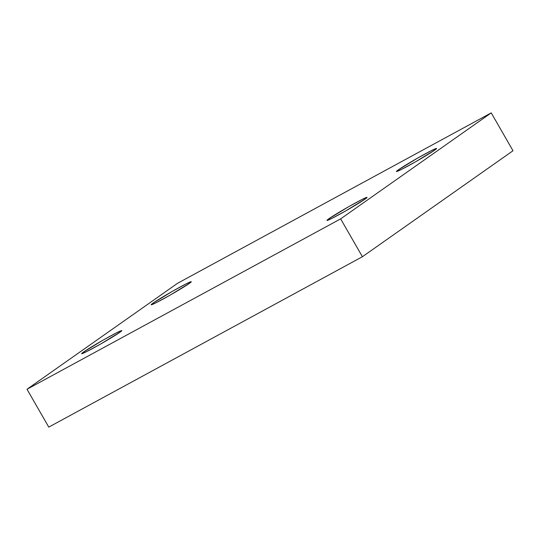 <?xml version="1.0" encoding="UTF-8"?>
<svg xmlns="http://www.w3.org/2000/svg" width="540" height="540" viewBox="0 0 540 540"><rect width="100%" height="100%" fill="white"/><g stroke="black" fill="none" stroke-linecap="round" stroke-linejoin="round"><path stroke-width="0.81" d="M119.819 332.323L121.79 330.615L116.903 332.627L102.985 340.173L83.626 351.986L84.125 352.85L83.626 351.986C85.442 350.588 96.903 343.4 110.41 336.042C123.687 328.847 123.086 330.143 119.819 332.323C118.004 333.72 106.549 340.909 93.035 348.266C79.758 355.462 80.359 354.166 83.626 351.986L81.662 353.693L86.549 351.675L100.46 344.129L119.819 332.323M189.324 283.406L191.295 281.698L186.408 283.716L172.489 291.263L153.137 303.068L153.63 303.932L153.137 303.068C154.946 301.671 166.408 294.482 179.915 287.125C193.192 279.929 192.591 281.225 189.324 283.406C187.508 284.803 176.054 291.992 162.54 299.349C149.263 306.545 149.864 305.249 153.137 303.068L151.166 304.776L156.053 302.765L169.965 295.218L189.324 283.406M434.599 150.161L436.57 148.453L431.683 150.464L417.771 158.011L398.412 169.817L398.912 170.681L398.412 169.817C400.228 168.426 411.683 161.231 425.196 153.873C438.473 146.684 437.873 147.974 434.599 150.161C432.79 151.551 421.328 158.747 407.822 166.104C394.544 173.293 395.145 172.004 398.412 169.817L396.441 171.524L401.328 169.513L415.246 161.966L434.599 150.161M365.094 199.078L367.065 197.37L362.178 199.382L348.266 206.928L328.907 218.734L329.407 219.598L328.907 218.734C330.723 217.343 342.178 210.148 355.691 202.79C368.962 195.595 368.368 196.891 365.094 199.078C363.285 200.468 351.824 207.657 338.317 215.021C325.04 222.21 325.64 220.921 328.907 218.734L326.936 220.441L331.823 218.43L345.742 210.884L365.094 199.078M48.769 427.113L27 389.252L177.593 283.271L491.231 112.887L340.639 218.869L27 389.252L48.769 427.113L362.408 256.729L340.639 218.869L362.408 256.729L513 150.748L491.231 112.887L513 150.748L362.408 256.729L48.769 427.113M177.593 283.271L27 389.252L340.639 218.869L491.231 112.887L177.593 283.271"/></g></svg>
